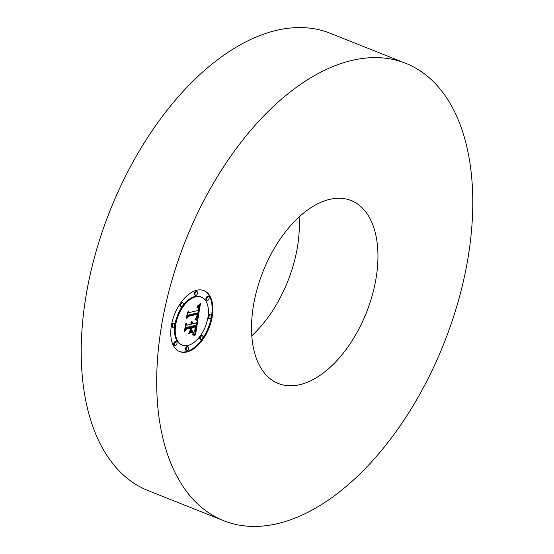 <?xml version="1.0" encoding="UTF-8"?>
<svg xmlns="http://www.w3.org/2000/svg" width="554" height="554" viewBox="0 0 554 554"><rect width="100%" height="100%" fill="white"/><g stroke="black" fill="none" stroke-linecap="round" stroke-linejoin="round"><path stroke-width="0.83" d="M223.691 520.712L148.216 490.664A246.142 139.061 -68.3 0 1 133.05 482.624A246.142 139.061 -68.3 0 1 115.904 196.58A246.142 139.061 -68.3 0 1 330.309 33.288L405.784 63.336A246.142 139.061 -68.3 0 1 420.95 71.376A246.142 139.061 -68.3 0 1 438.096 357.42A246.142 139.061 -68.3 0 1 223.691 520.712A246.142 139.061 -68.3 0 1 208.526 512.672A246.142 139.061 -68.3 0 1 191.379 226.628A246.142 139.061 -68.3 0 1 405.784 63.336M299.07 216.995A98.46 55.629 -68.3 0 1 251.786 335.752M272.256 380.286A98.46 55.629 -68.3 0 1 265.394 265.865A98.46 55.629 -68.3 0 1 351.16 200.548A98.46 55.629 -68.3 0 1 357.219 203.768A98.46 55.629 -68.3 0 1 364.082 318.183A98.46 55.629 -68.3 0 1 278.323 383.5A98.46 55.629 -68.3 0 1 272.256 380.286M186.878 351.984A32.818 18.545 -68.3 0 1 179.683 351.603A32.818 18.545 -68.3 0 1 172.626 320.087A32.818 18.545 -68.3 0 1 196.767 290.234A32.818 18.545 -68.3 0 1 203.962 290.621A32.818 18.545 -68.3 0 1 211.019 322.137A32.818 18.545 -68.3 0 1 186.878 351.984M187.931 345.44A25.858 14.612 -68.3 0 1 182.259 345.135A25.858 14.612 -68.3 0 1 176.698 320.309A25.858 14.612 -68.3 0 1 195.721 296.785A25.858 14.612 -68.3 0 1 201.386 297.089A25.858 14.612 -68.3 0 1 206.947 321.916A25.858 14.612 -68.3 0 1 187.931 345.44M197.84 319.603L195.548 318.356L197.411 316.507L198.214 313.169L188.54 315.302L187.307 317.13L188.298 310.96L189.039 312.601L197.951 310.496L198.18 308.024L197.847 307.401L196.899 307.248L197.155 306.888L198.339 307.491L198.207 310.288L198.616 310.337L198.879 306.757L197.363 306.14L200.451 303.53L197.84 319.603M197.113 320.51L194.953 319.319L195.084 318.945L196.982 319.852L197.432 320.288L197.113 320.51M196.552 317.151L197.342 314.27L188.339 316.389L186.31 318.931L187.418 312.041L186.67 318.135L188.332 316.002L197.66 313.793L196.552 317.151M195.507 334.921L193.18 333.342L195.23 330.78L196.282 325.607L192.093 326.597L191.961 327.421L195.659 326.548L195.029 330.198L193.852 332.379L194.759 330.447L195.368 326.943L191.913 327.76L191.58 329.796L192.75 331.597L188.997 332.483L190.846 329.865L191.345 326.777L186.83 327.843L185.389 329.845L186.449 323.224L187.266 325.15L191.116 324.235L191.116 322.234L191.352 324.18L191.774 324.076L191.684 321.528L192.425 322.289L192.529 323.903L196.303 323.01L197.75 320.911L195.507 334.921M194.558 335.772L192.446 334.291L192.619 333.979L194.108 334.72L194.987 335.793L194.558 335.772M188.408 333.57L192.467 332.275L188.408 333.57M190.403 328.113L186.573 329.021L184.24 331.86L185.791 323.654L184.607 331.05L186.518 328.709L190.701 327.719L189.96 330.883L190.403 328.113L189.897 327.913M209.834 318.647A1.987 1.122 -68.3 0 1 209.398 318.626A1.987 1.122 -68.3 0 1 208.976 316.715A1.987 1.122 -68.3 0 1 210.437 314.907A1.987 1.122 -68.3 0 1 210.873 314.928A1.987 1.122 -68.3 0 1 211.303 316.84A1.987 1.122 -68.3 0 1 209.834 318.647M187.1 350.585A1.987 1.122 -68.3 0 1 186.67 350.557A1.987 1.122 -68.3 0 1 186.241 348.653A1.987 1.122 -68.3 0 1 187.702 346.839A1.987 1.122 -68.3 0 1 188.138 346.866A1.987 1.122 -68.3 0 1 188.568 348.778A1.987 1.122 -68.3 0 1 187.1 350.585M201.344 339.436A1.987 1.122 -68.3 0 1 200.908 339.415A1.987 1.122 -68.3 0 1 200.486 337.504A1.987 1.122 -68.3 0 1 201.947 335.696A1.987 1.122 -68.3 0 1 202.383 335.717A1.987 1.122 -68.3 0 1 202.812 337.628A1.987 1.122 -68.3 0 1 201.344 339.436M173.208 327.317A1.987 1.122 -68.3 0 1 172.772 327.296A1.987 1.122 -68.3 0 1 172.349 325.385A1.987 1.122 -68.3 0 1 173.811 323.578A1.987 1.122 -68.3 0 1 174.247 323.598A1.987 1.122 -68.3 0 1 174.676 325.51A1.987 1.122 -68.3 0 1 173.208 327.317M175.452 345.564A1.987 1.122 -68.3 0 1 175.016 345.544A1.987 1.122 -68.3 0 1 174.586 343.632A1.987 1.122 -68.3 0 1 176.047 341.825A1.987 1.122 -68.3 0 1 176.484 341.846A1.987 1.122 -68.3 0 1 176.913 343.757A1.987 1.122 -68.3 0 1 175.452 345.564M196.545 291.639A1.987 1.122 -68.3 0 1 196.982 291.667A1.987 1.122 -68.3 0 1 197.411 293.572A1.987 1.122 -68.3 0 1 195.943 295.386A1.987 1.122 -68.3 0 1 195.507 295.358A1.987 1.122 -68.3 0 1 195.084 293.447A1.987 1.122 -68.3 0 1 196.545 291.639M208.2 296.66A1.987 1.122 -68.3 0 1 208.636 296.681A1.987 1.122 -68.3 0 1 209.066 298.592A1.987 1.122 -68.3 0 1 207.598 300.4A1.987 1.122 -68.3 0 1 207.161 300.379A1.987 1.122 -68.3 0 1 206.739 298.468A1.987 1.122 -68.3 0 1 208.2 296.66M182.301 302.789A1.987 1.122 -68.3 0 1 182.737 302.809A1.987 1.122 -68.3 0 1 183.166 304.721A1.987 1.122 -68.3 0 1 181.698 306.528A1.987 1.122 -68.3 0 1 181.262 306.507A1.987 1.122 -68.3 0 1 180.839 304.596A1.987 1.122 -68.3 0 1 182.301 302.789M186.276 324.305L187.266 325.15M191.345 326.777L190.59 326.479L186.075 327.546L185.666 328.113M190.895 329.595L191.996 331.299L189.406 331.908M191.719 327.324L191.234 327.442M196.282 325.607L195.527 325.309L191.338 326.299L191.268 326.749M196.705 322.428L196.199 325.579M195.507 329.907L194.821 334.221M192.529 323.903L191.864 323.64M192.557 323.508L191.906 323.252M192.563 323.155L191.906 322.892M192.543 322.83L191.878 322.567M192.501 322.546L191.816 322.269M192.425 322.289L191.719 322.006M192.328 322.068L191.601 321.777M192.21 321.881L191.566 321.625M192.058 321.729L191.642 321.562M191.4 323.044L191.054 322.906M191.365 322.857L190.971 322.698M191.324 322.684L190.901 322.518M186.83 327.843L186.075 327.546M192.75 331.597L191.996 331.299M191.58 329.796L190.901 329.526M191.913 327.76L191.227 327.49M195.368 326.943L194.856 326.742M191.961 327.421L191.282 327.151M192.093 326.597L191.338 326.299M199.523 304.347L199.004 307.685M198.595 310.33L198.159 313.149M197.778 315.607L197.231 319.166M197.397 306.888L197.612 307.283M188.131 311.971L189.039 312.601M198.214 313.169L197.459 312.872L187.605 315.268M197.958 306.106L197.536 305.94M198.124 306.127L197.563 305.905M198.277 306.168L197.577 305.891M198.415 307.802L198.062 307.657M198.387 307.636L197.889 307.442M198.339 307.491L197.584 307.193M198.214 307.262L197.459 306.964M198.131 307.172L197.446 306.895M198.034 307.089L197.612 306.916M197.383 307.241L196.933 307.061M188.54 315.302L187.785 315.004M195.998 318.488L195.576 318.321M192.28 332.656L191.746 332.448M197.432 320.288L196.615 320.108M195.347 319.035L196.677 319.99M197.3 320.136L196.545 319.838M197.155 319.99L196.4 319.693M196.982 319.852L196.227 319.547M196.788 319.713L196.033 319.409M196.573 319.575L195.818 319.277M196.338 319.45L195.583 319.146M196.074 319.326L195.389 319.049M194.987 335.793L194.364 335.544M192.806 334.014L194.038 335.205M194.779 335.482L194.025 335.184M194.558 335.198L193.803 334.9M194.336 334.941L193.581 334.644M194.108 334.72L193.353 334.415M193.872 334.526L193.117 334.221M193.63 334.353L192.875 334.055M193.388 334.221L193.034 334.076M192.917 334.429L192.467 334.249M197.342 314.27L196.705 314.021M179.309 351.444A32.818 18.545 111.7 0 0 186.123 351.686A32.818 18.545 111.7 0 0 210.167 322.179A32.818 18.545 111.7 0 0 203.581 290.476M201.386 297.089L200.631 296.785A25.858 14.612 111.7 0 0 194.966 296.487A25.858 14.612 111.7 0 0 175.943 320.004A25.858 14.612 111.7 0 0 181.504 344.837L182.259 345.135M210.873 314.928L210.118 314.63A1.987 1.122 111.7 0 0 209.682 314.61A1.987 1.122 111.7 0 0 208.221 316.417A1.987 1.122 111.7 0 0 208.643 318.328L209.398 318.626M188.138 346.866L187.384 346.562A1.987 1.122 111.7 0 0 186.947 346.541A1.987 1.122 111.7 0 0 185.486 348.348A1.987 1.122 111.7 0 0 185.915 350.26L186.67 350.557M202.383 335.717L201.628 335.412A1.987 1.122 111.7 0 0 201.192 335.392A1.987 1.122 111.7 0 0 199.731 337.199A1.987 1.122 111.7 0 0 200.153 339.11L200.908 339.415M174.247 323.598L173.492 323.301A1.987 1.122 111.7 0 0 173.056 323.273A1.987 1.122 111.7 0 0 171.595 325.08A1.987 1.122 111.7 0 0 172.017 326.992L172.772 327.296M176.484 341.846L175.729 341.548A1.987 1.122 111.7 0 0 175.293 341.52A1.987 1.122 111.7 0 0 173.831 343.328A1.987 1.122 111.7 0 0 174.261 345.239L175.016 345.544M196.982 291.667L196.227 291.362A1.987 1.122 111.7 0 0 195.791 291.342A1.987 1.122 111.7 0 0 194.329 293.149A1.987 1.122 111.7 0 0 194.752 295.06L195.507 295.358M208.636 296.681L207.882 296.383A1.987 1.122 111.7 0 0 207.445 296.362A1.987 1.122 111.7 0 0 205.984 298.17A1.987 1.122 111.7 0 0 206.407 300.081L207.161 300.379M182.737 302.809L181.982 302.512A1.987 1.122 111.7 0 0 181.546 302.491A1.987 1.122 111.7 0 0 180.085 304.298A1.987 1.122 111.7 0 0 180.507 306.21L181.262 306.507M195.604 326.936L195.015 326.701"/></g></svg>
